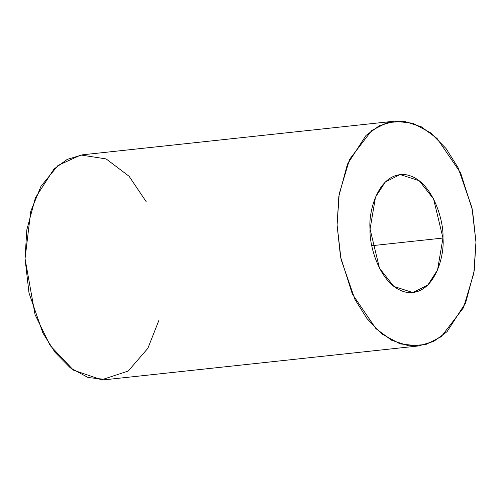 <?xml version="1.0" encoding="UTF-8"?>
<svg xmlns="http://www.w3.org/2000/svg" width="501" height="501" viewBox="0 0 501 501"><rect width="100%" height="100%" fill="white"/><g stroke="black" fill="none" stroke-linecap="round" stroke-linejoin="round"><path stroke-width="0.75" d="M442.972 238.044L433.578 198.966L419.193 180.711L400.155 174.567L385.25 182.045L375.493 197.15L370.064 229.082L379.457 268.16L393.842 286.422L412.874 292.559L427.785 285.088L437.536 269.976L442.972 238.044L371.855 245.709L442.972 238.044C444.794 255.472 434.718 295.033 407.751 292.515C380.754 288.401 368.961 246.148 370.064 229.082C368.235 211.66 378.318 172.1 405.284 174.611C432.282 178.732 444.074 220.979 442.972 238.044M475.95 242.096L474.203 270.822L465.604 302.923L447.024 331.7L433.797 341.356L418.629 345.94L400.13 343.899L382.369 334.242L367.001 318.623L354.971 299.466L341.031 259.324L337.085 225.03L338.833 196.311L347.425 164.209L366.012 135.433L379.238 125.776L394.406 121.192L412.905 123.233L430.66 132.89L446.028 148.509L458.064 167.666L471.998 207.802L475.95 242.096L472.512 210.314L460.651 173.014L437.116 138.501L421.328 126.828L404.163 121.273L387.148 122.626L371.767 130.467L349.56 159.362L339.202 193.931L337.085 225.03L340.517 256.813L352.385 294.112L375.919 328.631L391.707 340.304L408.866 345.859L425.888 344.5L441.268 336.659L463.475 307.764L473.833 273.202L475.95 242.096M394.406 121.192L82.371 154.822L67.203 159.406L53.976 169.062L35.396 197.839L26.797 229.94L25.05 258.66L29.002 292.96L42.936 333.096L54.972 352.253L70.34 367.872L88.095 377.529L106.594 379.57L418.629 345.94M159.067 319.92L147.858 348.327L128.218 371.041L101.578 379.808L73.422 370.133L50.181 345.558L35.045 314.59L25.05 258.66L30.73 211.409L41.013 186.234L57.984 165.468L80.849 155.016L106.143 158.917L129.108 176.296L146.348 201.922"/></g></svg>
